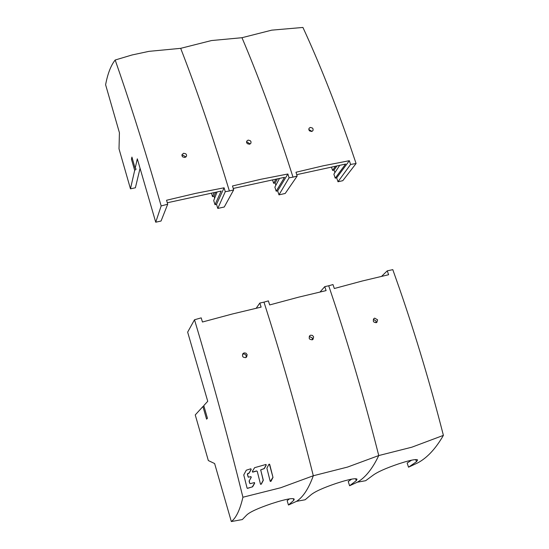 <?xml version="1.0" encoding="UTF-8"?>
<svg xmlns="http://www.w3.org/2000/svg" width="549" height="549" viewBox="0 0 549 549"><rect width="100%" height="100%" fill="white"/><g stroke="black" fill="none" stroke-linecap="round" stroke-linejoin="round"><path stroke-width="0.82" d="M211.461 193.179L212.511 196.611L214.055 196.274L214.645 198.182M217.095 191.951L213.719 200.536L214.988 204.688L216.532 204.345L224.088 187.799L195.842 193.33L166.553 200.248L167.699 204.228L161.159 205.937L155.607 186.77C141.779 139.727 128.301 97.475 115.173 60.013C110.871 65.468 107.679 73.71 105.607 84.738L119.421 132.728L119.016 148.854L130.47 188.822L134.677 170.375L131.458 159.217L132.316 158.448M279.516 178.404L274.871 187.12L276.181 191.182L277.67 190.853L287.882 173.999L260.796 179.29L232.488 185.981L233.675 189.872L224.26 207L217.788 208.435L216.532 204.345M131.458 159.217L131.918 157.076L135.157 168.275L137.312 158.833L155.724 222.208L161.056 221.027L167.699 204.228M140.064 168.296L135.383 187.785L130.47 188.822M181.952 155.669L182.975 155.182L185.946 157.007M184.938 157.488L182.742 156.925L182 155.834L182 154.626L183.613 153.246L185.816 153.816L186.55 154.907L186.543 156.136L184.938 157.488M350.585 164.439L349.336 160.699L336.667 177.835L337.992 181.753L350.585 164.439L356.081 163.513L350.001 145.595C334.725 101.654 319.038 62.277 302.924 27.45L271.762 30.147L241.972 37.709L211.454 40.557L180.676 48.339C194.916 84.923 209.231 126.229 223.621 172.256L229.372 190.99L225.275 191.697L224.088 187.799M180.676 48.339L148.957 51.352L132.007 54.982L115.173 60.013M217.788 208.435L225.275 191.697M167.28 202.766L221.151 191.073L214.988 204.688M155.724 222.208L161.159 205.937M135.157 168.275L136.159 169.071L134.677 170.375M275.927 179.18L273.622 183.277L272.537 179.914M273.622 183.277L275.111 182.947L275.859 185.253M241.972 37.709C257.186 73.436 272.229 113.801 287.086 158.812L293.008 177.142L289.097 177.814L278.967 194.854L277.67 190.853M278.967 194.854L285.206 193.468L297.187 176.051L293.008 177.142M277.43 178.85L275.111 182.947M233.243 188.451L284.54 177.313L276.181 191.182M233.675 189.872L229.372 190.99M289.097 177.814L287.882 173.999M248.127 140.098L250.269 140.661L251.01 141.724L250.934 143.165L249.507 144.243L247.366 143.687L246.625 142.623L246.686 141.196L248.127 140.098M246.542 142.308L247.215 142.054L250.159 143.996M308.785 129.502L312.024 131.389M311.708 131.486L309.622 130.937L308.881 129.893L309.005 128.315L310.281 127.43L312.367 127.986L313.102 129.029L312.971 130.621L311.708 131.486M349.336 160.699L323.347 165.771L295.973 172.249L297.187 176.051M336.667 177.835L335.226 178.151L333.874 174.17L339.701 165.331M296.741 174.657L345.616 164.048L335.226 178.151M356.081 163.513L342.789 180.69L337.992 181.753M336.928 165.935L334.032 170.094L332.598 170.41L331.479 167.116M334.032 170.094L334.897 172.626M332.598 170.41L335.473 166.251M215.757 192.246L214.055 196.274M214.199 192.582L212.511 196.611M411.62 460.179L407.145 463.033L408.531 467.192L416.458 461.764L417.604 459.966C416.657 459.081 412.388 459.733 404.791 461.935L398.684 463.843C385.885 468.18 377.218 472.071 372.689 475.516L365.668 480.698L357.324 482.207L349.589 485.762L348.238 481.514L351.628 479.153M373.32 319.298L376.065 321.035L375.983 322.743M376.161 322.702L374.027 322.174L373.245 321L373.924 318.509L374.686 318.132L377.588 319.834L376.895 322.338L376.161 322.702M242.919 497.229C229.599 443.441 215.469 391.053 200.529 340.064L194.511 319.765L201.202 317.864L202.451 322.009L232.364 313.987L261.118 307.111L259.828 303.048L263.987 302.135L270.238 321.94C285.755 371.762 300.111 423.032 313.307 475.757C308.613 488.706 303.014 497.236 296.501 501.354L288.458 505.025L293.784 500.304L294.23 499.144C293.084 497.998 287.71 498.815 278.11 501.594L271.515 503.659C257.948 508.271 249.637 512.093 246.597 515.127L242.329 519.56L231.328 521.55C236.145 517.927 240.009 509.822 242.919 497.229L280.635 487.766L313.307 475.757L347.538 467.075L378.748 455.553C365.696 403.913 351.175 353.769 335.178 305.114L328.721 285.775L332.982 284.56L334.327 288.513L362.23 281.013L388.617 274.726L387.237 270.849L392.796 269.641L399.452 288.52C415.854 335.94 430.498 384.89 443.393 435.371C435.652 448.773 427.067 457.955 417.652 462.924L408.531 467.192M357.324 482.207C365.339 477.657 372.483 468.771 378.748 455.553L411.832 447.195L443.393 435.371M381.624 276.312L387.237 270.849M263.987 302.135L268.379 300.886L269.676 304.935L298.56 297.181L326.092 290.606L324.754 286.64L320.094 291.965M324.754 286.64L328.721 285.775M309.128 338.115L309.739 335.679L310.665 335.171L312.477 335.432L313.644 336.908L313.012 339.364L312.113 339.852L309.917 339.316L309.128 338.115M309.231 336.379L312.381 338.047L312.271 339.804M242.541 354.229L243.948 353.906L245.444 354.565L246.172 355.738L246.062 357.454M245.506 357.68L243.234 357.145L242.445 355.917L242.939 353.611L244.099 352.89L245.959 353.151L247.146 354.661L246.631 356.994L245.506 357.68M272.99 477.41L271.007 481.295L270.177 481.199L266.889 468.215L268.866 464.344L269.696 464.44L272.99 477.41L269.381 464.118M260.473 484.081L257.248 471.337L256.692 471.008L252.863 472.113L252.355 471.419L254.612 467.679L266.004 464.447L266.238 465.12L264.302 468.633L261.118 469.718L260.796 470.301L263.328 480.293L261.31 484.177L260.473 484.081M250.303 483.642L254.468 482.564L254.661 483.23L252.664 486.75L247.62 488.336L247.057 488.006L243.756 474.912L246.281 470.212L250.673 468.812L251.188 469.505L249.198 473.018L247.421 474.158L248.368 477.211L250.742 476.649L251.257 477.335L249.26 480.855L249.733 483.312L250.303 483.642M256.218 308.222L259.828 303.048M194.511 319.765L187.648 332.131L207.735 401.298L203.775 405.615L207.44 418.29L206.575 419.148L202.931 406.534L195.252 414.92L208.325 460.549L214.632 463.548L231.328 521.55M202.931 406.534L203.905 406.068M296.501 501.354L305.141 499.768L310.837 494.944C314.714 491.671 323.21 487.807 336.324 483.367L342.665 481.384C351.202 478.906 355.992 478.179 357.035 479.195L356.267 480.677L349.589 485.762M289.453 498.869L287.141 500.674L288.458 505.025M270.355 481.459L272.894 477.362M260.631 484.328L261.18 484.108L263.184 480.217L260.796 470.301M252.471 472.037L256.541 470.932M261.118 469.718L264.158 468.565L266.107 465.065L265.963 464.433M260.967 469.642L260.645 470.225M247.283 488.301L252.3 486.922L254.544 483.161L254.434 482.55M247.757 473.574L249.095 472.964L251.065 469.443L250.934 468.819M247.668 473.526L247.421 474.158M248.121 476.909L247.338 474.11M249.26 480.855L251.147 477.28L251.023 476.656M249.171 480.807L249.205 481.219M249.658 483.271L249.122 481.171M415.717 459.561L416.458 461.764M355.635 478.721L356.267 480.677M293.283 498.657L293.784 500.304"/></g></svg>
